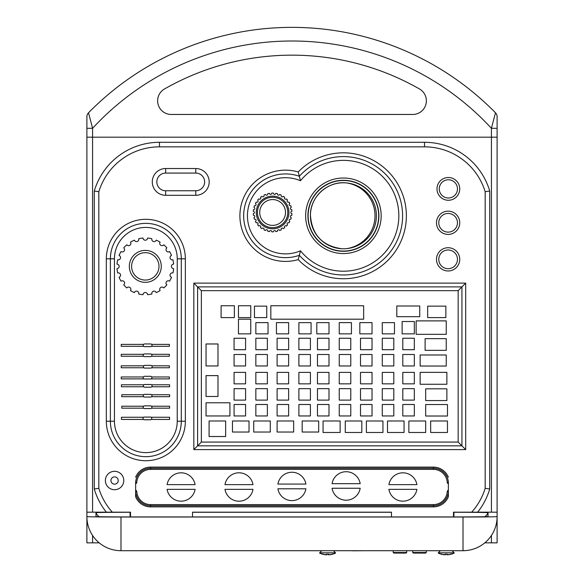 <?xml version="1.0" encoding="UTF-8"?>
<svg xmlns="http://www.w3.org/2000/svg" width="584" height="584" viewBox="0 0 584 584"><rect width="100%" height="100%" fill="white"/><g stroke="black" fill="none" stroke-linecap="round" stroke-linejoin="round"><path stroke-width="0.88" d="M391.47 516.672L391.47 512.183L192.53 512.183L192.53 516.672M130.509 516.942L130.509 512.183L86.899 512.183L86.899 516.621A34.091 34.091 0 0 0 120.983 550.712A34.091 34.084 -0 0 1 86.899 516.621A34.091 0.409 180 0 0 120.983 517.023L463.017 517.023A34.091 0.409 180 0 0 497.108 516.621L497.108 512.183L453.491 512.183L453.491 516.942M453.491 512.27L453.921 512.27A34.091 0.409 180 0 1 488.012 512.672L488.012 516.541A34.091 0.409 180 0 1 453.921 516.942L130.079 516.942A34.091 0.409 180 0 1 95.988 516.541L95.988 512.672A34.091 0.409 180 0 1 130.079 512.27L130.509 512.27M192.53 512.27L391.47 512.27M120.983 517.023L120.983 550.712L463.017 550.712A34.091 34.091 0 0 0 497.108 516.621A34.091 34.084 -0 0 1 463.017 550.705L463.017 517.023M151.584 384.783L169.601 384.783L169.601 386.769L151.731 386.769M143.686 386.769L121.421 386.769L121.421 384.783L143.832 384.783M151.512 406.216L169.601 406.216L169.601 408.172L151.555 408.172M143.569 408.172L121.793 408.172L121.793 406.216L143.613 406.216M151.599 394.74L169.601 394.74L169.601 396.697L151.57 396.697M143.657 396.697L121.793 396.697L121.793 394.74L143.635 394.74M151.081 417.253L169.601 417.253L169.601 419.429L151.322 419.429M143.43 419.429L121.421 419.429L121.421 417.253L143.671 417.253M151.723 376.965L169.367 376.965L169.367 378.885L151.088 378.885M143.941 378.885L121.231 378.885L121.231 376.965L143.314 376.965M151.512 354.305L169.367 354.305L169.367 356.255L151.512 356.255M143.569 356.255L121.231 356.255L121.231 354.305L143.569 354.305M151.687 344.392L169.367 344.392L169.367 346.312L151.563 346.312M143.715 346.312L121.231 346.312L121.231 344.392L143.591 344.392M151.803 365.818L169.367 365.818L169.367 367.767L151.694 367.767M143.868 367.767L121.231 367.767L121.231 365.818L143.759 365.818M144.577 394.361A1.351 1.351 0 0 0 143.226 395.704A1.351 1.351 0 0 0 144.577 397.054L150.657 397.054A1.351 1.351 0 0 0 152.001 395.704A1.351 1.351 0 0 0 150.657 394.361L144.577 394.361M144.671 384.498A1.351 1.351 0 0 0 143.321 385.841A1.351 1.351 0 0 0 144.671 387.192L150.752 387.192A1.351 1.351 0 0 0 152.095 385.841A1.351 1.351 0 0 0 150.752 384.498L144.671 384.498M144.525 405.865A1.351 1.351 0 0 0 143.175 407.216A1.351 1.351 0 0 0 144.525 408.566L150.599 408.566A1.351 1.351 0 0 0 151.95 407.216A1.351 1.351 0 0 0 150.599 405.865L144.525 405.865M138.707 294A28.404 28.404 0 0 0 143.029 294.686A2.27 2.27 0 0 1 145.299 292.504A2.27 2.27 0 0 1 147.57 294.686A28.404 28.404 0 0 0 151.891 294A2.27 2.27 0 0 1 153.373 291.226A2.27 2.27 0 0 1 156.213 292.599A28.404 28.404 0 0 0 160.104 290.613A2.27 2.27 0 0 1 160.658 287.511A2.27 2.27 0 0 1 163.783 287.941A28.404 28.404 0 0 0 166.871 284.853A2.27 2.27 0 0 1 166.447 281.729A2.27 2.27 0 0 1 169.542 281.174A28.404 28.404 0 0 0 171.528 277.276A2.27 2.27 0 0 1 170.156 274.443A2.27 2.27 0 0 1 172.93 272.962A28.404 28.404 0 0 0 173.616 268.64A2.27 2.27 0 0 1 171.433 266.37A2.27 2.27 0 0 1 173.616 264.099A28.404 28.404 0 0 0 172.93 259.778A2.27 2.27 0 0 1 170.156 258.296A2.27 2.27 0 0 1 171.528 255.456A28.404 28.404 0 0 0 169.542 251.558A2.27 2.27 0 0 1 166.447 251.003A2.27 2.27 0 0 1 166.871 247.886A28.404 28.404 0 0 0 163.783 244.791A2.27 2.27 0 0 1 160.658 245.222A2.27 2.27 0 0 1 160.104 242.126A28.404 28.404 0 0 0 156.213 240.141A2.27 2.27 0 0 1 153.373 241.513A2.27 2.27 0 0 1 151.891 238.739A28.404 28.404 0 0 0 147.57 238.053A2.27 2.27 0 0 1 145.299 240.236A2.27 2.27 0 0 1 143.029 238.053A28.404 28.404 0 0 0 138.707 238.739A2.27 2.27 0 0 1 137.225 241.513A2.27 2.27 0 0 1 134.393 240.141A28.404 28.404 0 0 0 130.495 242.126A2.27 2.27 0 0 1 129.94 245.222A2.27 2.27 0 0 1 126.816 244.791A28.404 28.404 0 0 0 123.728 247.886A2.27 2.27 0 0 1 124.158 251.003A2.27 2.27 0 0 1 121.056 251.558A28.404 28.404 0 0 0 119.07 255.456A2.27 2.27 0 0 1 120.443 258.296A2.27 2.27 0 0 1 117.669 259.778A28.404 28.404 0 0 0 116.983 264.099A2.27 2.27 0 0 1 119.165 266.37A2.27 2.27 0 0 1 116.983 268.64A28.404 28.404 0 0 0 117.669 272.962A2.27 2.27 0 0 1 120.443 274.443A2.27 2.27 0 0 1 119.07 277.276A28.404 28.404 0 0 0 121.056 281.174A2.27 2.27 0 0 1 124.158 281.729A2.27 2.27 0 0 1 123.728 284.853A28.404 28.404 0 0 0 126.816 287.941A2.27 2.27 0 0 1 129.94 287.511A2.27 2.27 0 0 1 130.495 290.613A28.404 28.404 0 0 0 134.393 292.599A2.27 2.27 0 0 1 137.225 291.226A2.27 2.27 0 0 1 138.707 294M161.272 266.37A15.972 15.972 0 0 1 137.313 280.196A15.972 15.972 0 0 1 137.313 252.536A15.972 15.972 0 0 1 161.272 266.37M471.682 512.183A63.408 63.408 0 0 0 485.173 488.326L485.173 191.713A63.408 63.408 0 0 0 424.539 146.847L159.461 146.847A63.408 63.408 0 0 0 98.827 191.713L98.827 488.326A63.408 63.408 0 0 0 112.318 512.183M123.786 480.515A9.205 9.205 0 0 1 114.581 489.713A9.205 9.205 0 0 1 105.375 480.515A9.205 9.205 0 0 1 114.581 471.31A9.205 9.205 0 0 1 123.786 480.515M195.793 168.528A13.388 13.388 0 0 1 209.181 181.916A13.388 13.388 0 0 1 195.793 195.304L165.673 195.304A13.388 13.388 0 0 1 152.285 181.916A13.388 13.388 0 0 1 165.673 168.528L195.793 168.528L195.793 173.076A8.84 8.84 0 0 1 204.634 181.916A8.84 8.84 0 0 1 195.793 190.756L165.673 190.756L165.673 195.304M448.366 482.413A14.965 14.965 0 0 0 433.416 468.244L150.584 468.244A14.965 14.965 0 0 0 135.634 482.413L136.773 482.479A13.833 13.833 0 0 1 150.584 469.383L433.416 469.383A13.833 13.833 0 0 1 447.227 482.479L448.366 482.413L448.366 496.765L448.366 491.567L447.227 491.509A13.833 13.833 0 0 1 433.416 504.605L150.584 504.605A13.833 13.833 0 0 1 136.773 491.509A1.139 1.139 0 0 0 135.634 490.436M136.773 491.509L135.634 491.567L135.634 496.765L135.634 482.413M459.739 188.887A11.381 11.381 0 0 0 442.679 179.032A11.381 11.381 0 0 0 442.679 198.743A11.381 11.381 0 0 0 459.739 188.887M459.739 222.781A11.622 11.622 0 0 0 442.307 212.715A11.622 11.622 0 0 0 442.307 232.848A11.622 11.622 0 0 0 459.739 222.781M459.739 259.347A11.622 11.622 0 0 0 442.307 249.28A11.622 11.622 0 0 0 442.307 269.414A11.622 11.622 0 0 0 459.739 259.347M298.205 259.617L299.337 255.303A59.196 59.196 0 0 0 384.498 258.391A59.196 59.196 0 0 0 384.498 173.178A59.196 59.196 0 0 0 299.337 176.273L298.205 171.959A45.625 45.625 0 0 0 239.9 215.788A45.625 45.625 0 0 0 298.205 259.617A62.962 62.962 0 0 0 387.703 260.537A62.962 62.962 0 0 0 387.703 171.039A62.962 62.962 0 0 0 298.205 171.959M300.468 180.748L299.337 176.273A41.858 41.858 0 0 0 243.674 215.788A41.858 41.858 0 0 0 299.337 255.303L300.468 250.821A38.091 38.091 0 0 1 247.441 215.788A38.091 38.091 0 0 1 300.468 180.748A55.422 55.422 0 0 1 381.257 175.295A55.422 55.422 0 0 1 381.257 256.274A55.422 55.422 0 0 1 300.468 250.821M381.177 215.788A37.77 37.77 0 0 1 324.522 248.492A37.77 37.77 0 0 1 324.522 183.077A37.77 37.77 0 0 1 381.177 215.788A37.77 37.77 0 0 0 324.522 183.077A37.77 37.77 0 0 0 324.522 248.492A37.77 37.77 0 0 0 381.177 215.788M291.788 215.35A19.389 19.389 0 0 0 291.964 213.634A1.168 1.168 0 0 1 290.832 212.466A1.168 1.168 0 0 1 291.964 211.306A19.389 19.389 0 0 0 291.788 209.59A1.168 1.168 0 0 1 290.43 208.685A1.168 1.168 0 0 1 291.299 207.305A19.389 19.389 0 0 0 290.766 205.663A1.168 1.168 0 0 1 289.255 205.057A1.168 1.168 0 0 1 289.817 203.531A19.389 19.389 0 0 0 288.956 202.035A1.168 1.168 0 0 1 287.35 201.757A1.168 1.168 0 0 1 287.583 200.151A19.389 19.389 0 0 0 286.43 198.867A1.168 1.168 0 0 1 284.802 198.932A1.168 1.168 0 0 1 284.693 197.304A19.389 19.389 0 0 0 283.298 196.29A1.168 1.168 0 0 1 281.722 196.691A1.168 1.168 0 0 1 281.276 195.122A19.389 19.389 0 0 0 279.7 194.421A1.168 1.168 0 0 1 278.239 195.144A1.168 1.168 0 0 1 277.48 193.706A19.389 19.389 0 0 0 275.794 193.341A1.168 1.168 0 0 1 274.517 194.348A1.168 1.168 0 0 1 273.473 193.1A19.389 19.389 0 0 0 271.75 193.1A1.168 1.168 0 0 1 270.706 194.348A1.168 1.168 0 0 1 269.428 193.341A19.389 19.389 0 0 0 267.742 193.706A1.168 1.168 0 0 1 266.983 195.144A1.168 1.168 0 0 1 265.516 194.421A19.389 19.389 0 0 0 263.946 195.122A1.168 1.168 0 0 1 263.501 196.691A1.168 1.168 0 0 1 261.924 196.29A19.389 19.389 0 0 0 260.53 197.304A1.168 1.168 0 0 1 260.42 198.932A1.168 1.168 0 0 1 258.792 198.867A19.389 19.389 0 0 0 257.639 200.151A1.168 1.168 0 0 1 257.873 201.757A1.168 1.168 0 0 1 256.267 202.035A19.389 19.389 0 0 0 255.405 203.531A1.168 1.168 0 0 1 255.967 205.057A1.168 1.168 0 0 1 254.456 205.663A19.389 19.389 0 0 0 253.923 207.305A1.168 1.168 0 0 1 254.785 208.685A1.168 1.168 0 0 1 253.434 209.59A19.389 19.389 0 0 0 253.259 211.306A1.168 1.168 0 0 1 254.39 212.466A1.168 1.168 0 0 1 253.259 213.634A19.389 19.389 0 0 0 253.434 215.35A1.168 1.168 0 0 1 254.785 216.255A1.168 1.168 0 0 1 253.923 217.635A19.389 19.389 0 0 0 254.456 219.277A1.168 1.168 0 0 1 255.967 219.883A1.168 1.168 0 0 1 255.405 221.409A19.389 19.389 0 0 0 256.267 222.898A1.168 1.168 0 0 1 257.873 223.183A1.168 1.168 0 0 1 257.639 224.789A19.389 19.389 0 0 0 258.792 226.074A1.168 1.168 0 0 1 260.42 226.008A1.168 1.168 0 0 1 260.53 227.636A19.389 19.389 0 0 0 261.924 228.651A1.168 1.168 0 0 1 263.501 228.249A1.168 1.168 0 0 1 263.946 229.819A19.389 19.389 0 0 0 265.516 230.519A1.168 1.168 0 0 1 266.983 229.797A1.168 1.168 0 0 1 267.742 231.235A19.389 19.389 0 0 0 269.428 231.6A1.168 1.168 0 0 1 270.706 230.592A1.168 1.168 0 0 1 271.75 231.841A19.389 19.389 0 0 0 273.473 231.841A1.168 1.168 0 0 1 274.517 230.592A1.168 1.168 0 0 1 275.794 231.6A19.389 19.389 0 0 0 277.48 231.235A1.168 1.168 0 0 1 278.239 229.797A1.168 1.168 0 0 1 279.7 230.519A19.389 19.389 0 0 0 281.276 229.819A1.168 1.168 0 0 1 281.722 228.249A1.168 1.168 0 0 1 283.298 228.651A19.389 19.389 0 0 0 284.693 227.636A1.168 1.168 0 0 1 284.802 226.008A1.168 1.168 0 0 1 286.43 226.074A19.389 19.389 0 0 0 287.583 224.789A1.168 1.168 0 0 1 287.35 223.183A1.168 1.168 0 0 1 288.956 222.898A19.389 19.389 0 0 0 289.817 221.409A1.168 1.168 0 0 1 289.255 219.883A1.168 1.168 0 0 1 290.766 219.277A19.389 19.389 0 0 0 291.299 217.635A1.168 1.168 0 0 1 290.43 216.255A1.168 1.168 0 0 1 291.788 215.35M288.941 212.466A16.33 16.33 0 0 1 264.442 226.614A16.33 16.33 0 0 1 264.442 198.326A16.33 16.33 0 0 1 288.941 212.466M287.781 212.466A15.177 15.177 0 0 0 265.026 199.327A15.177 15.177 0 0 0 265.026 225.614A15.177 15.177 0 0 0 287.781 212.466M376.41 215.788A33.003 33.003 0 0 1 341.83 248.748A33.003 33.003 0 0 1 310.425 214.729A33.003 33.003 0 0 1 343.932 182.785A33.003 33.003 0 0 1 376.41 215.788M341.83 248.748C322.237 245.981 311.768 234.688 310.418 214.868C310.418 196.275 328.383 180.565 346.743 182.953A33.2 33.2 0 0 1 346.743 248.616M193.83 449.607L465.696 449.607L465.696 283.123L461.929 286.89L197.596 286.89L193.83 283.123L193.83 449.607L201.363 442.073L201.363 290.657L458.163 290.657L458.163 442.073L201.363 442.073M465.696 449.607L458.163 442.073M458.163 290.657L461.929 286.89L461.929 445.84L197.596 445.84L197.596 286.89L201.363 290.657M446.877 384.257L446.877 372.351L420.144 372.351L420.144 384.257L446.877 384.257M447.468 416.02L447.468 404.529L425.678 404.529L425.678 416.02L447.468 416.02M446.242 350.334L446.242 338.647L425.108 338.647L425.108 350.334L446.242 350.334M425.678 432.481L425.678 420.998L408.866 420.998L408.866 432.481L425.678 432.481M361.825 432.481L361.825 420.998L345.268 420.998L345.268 432.481L361.825 432.481M404.055 432.481L404.055 420.998L387.499 420.998L387.499 432.481L404.055 432.481M382.943 432.481L382.943 420.998L366.387 420.998L366.387 432.481L382.943 432.481M447.468 432.481L447.468 420.998L430.656 420.998L430.656 432.481L447.468 432.481M340.122 432.481L340.122 420.998L323.062 420.998L323.062 432.481L340.122 432.481M446.877 400.558L446.877 388.82L425.678 388.82L425.678 400.558L446.877 400.558M446.242 366.029L446.242 354.984L420.144 354.984L420.144 366.029L446.242 366.029M446.242 334.325L446.242 320.879L416.144 320.879L416.144 334.325L446.242 334.325M427.671 317.601L445.855 317.601L445.855 306.14L427.671 306.14L427.671 317.601M250.755 333.858L250.755 319.2L238.462 319.2L238.462 333.858L250.755 333.858M238.462 305.753L238.462 317.601L250.755 317.601L250.755 305.753L238.462 305.753M254.456 306.14L254.456 317.601L266.749 317.601L266.749 306.14L254.456 306.14M221.102 305.753L221.102 317.601L234.367 317.601L234.367 305.753L221.102 305.753M302.176 432.036L318.689 432.036L318.689 420.991L302.176 420.991L302.176 432.036M363.649 319.2L363.649 305.753L270.83 305.753L270.83 319.2L363.649 319.2M206.05 343.976L206.05 365.964L217.993 365.964L217.993 343.976L206.05 343.976M206.05 375.621L206.05 396.478L217.993 396.478L217.993 375.621L206.05 375.621M232.468 420.991L232.468 432.036L249.025 432.036L249.025 420.991L232.468 420.991M277.108 420.991L277.108 432.036L293.672 432.036L293.672 420.991L277.108 420.991M276.444 322.623L276.444 333.858L288.635 333.858L288.635 322.623L276.444 322.623M351.437 333.858L351.437 322.623L339.246 322.623L339.246 333.858L351.437 333.858M298.884 322.645L298.884 333.858L311.075 333.858L311.075 322.645L298.884 322.645M382.279 322.645L382.279 333.858L394.477 333.858L394.477 322.645L382.279 322.645M288.635 365.964L288.635 354.495L277.108 354.495L277.108 365.964L288.635 365.964M310.411 415.954L310.411 404.493L298.884 404.493L298.884 415.954L310.411 415.954M298.884 372.388L298.884 383.856L310.411 383.856L310.411 372.388L298.884 372.388M298.884 338.245L298.884 349.707L310.411 349.707L310.411 338.245L298.884 338.245M288.635 338.245L277.108 338.245L277.108 349.707L288.635 349.707L288.635 338.245M277.108 388.645L277.108 400.113L288.635 400.113L288.635 388.645L277.108 388.645M267.37 400.113L267.37 388.645L255.85 388.645L255.85 400.113L267.37 400.113M245.594 365.964L245.594 354.495L234.074 354.495L234.074 365.964L245.594 365.964M245.594 404.493L234.074 404.493L234.074 415.954L245.594 415.954L245.594 404.493M234.074 388.645L234.074 400.113L245.594 400.113L245.594 388.645L234.074 388.645M350.772 365.964L350.772 354.495L339.246 354.495L339.246 365.964L350.772 365.964M350.772 349.707L350.772 338.245L339.246 338.245L339.246 349.707L350.772 349.707M350.772 415.954L350.772 404.493L339.246 404.493L339.246 415.954L350.772 415.954M317.47 372.388L317.47 383.856L328.996 383.856L328.996 372.388L317.47 372.388M317.47 388.645L317.47 400.113L328.996 400.113L328.996 388.645L317.47 388.645M360.511 372.388L360.511 383.856L372.03 383.856L372.03 372.388L360.511 372.388M360.511 404.493L360.511 415.954L372.03 415.954L372.03 404.493L360.511 404.493M382.279 338.245L382.279 349.707L393.806 349.707L393.806 338.245L382.279 338.245M382.279 372.388L382.279 383.856L393.806 383.856L393.806 372.388L382.279 372.388M382.279 404.493L382.279 415.954L393.806 415.954L393.806 404.493L382.279 404.493M402.799 354.495L402.799 365.964L414.326 365.964L414.326 354.495L402.799 354.495M402.799 388.645L402.799 400.113L414.326 400.113L414.326 388.645L402.799 388.645M402.799 404.493L402.799 415.954L414.326 415.954L414.326 404.493L402.799 404.493M402.799 372.388L402.799 383.856L414.326 383.856L414.326 372.388L402.799 372.388M402.799 338.245L402.799 349.707L414.326 349.707L414.326 338.245L402.799 338.245M382.279 388.645L382.279 400.113L393.806 400.113L393.806 388.645L382.279 388.645M382.279 354.495L382.279 365.964L393.806 365.964L393.806 354.495L382.279 354.495M360.511 388.645L360.511 400.113L372.03 400.113L372.03 388.645L360.511 388.645M372.03 349.707L372.03 338.245L360.511 338.245L360.511 349.707L372.03 349.707M360.511 354.495L360.511 365.964L372.03 365.964L372.03 354.495L360.511 354.495M328.996 415.954L328.996 404.493L317.47 404.493L317.47 415.954L328.996 415.954M350.772 400.113L350.772 388.645L339.246 388.645L339.246 400.113L350.772 400.113M328.996 338.245L317.47 338.245L317.47 349.707L328.996 349.707L328.996 338.245M317.47 354.495L317.47 365.964L328.996 365.964L328.996 354.495L317.47 354.495M339.246 372.388L339.246 383.856L350.772 383.856L350.772 372.388L339.246 372.388M234.074 372.388L234.074 383.856L245.594 383.856L245.594 372.388L234.074 372.388M245.594 338.245L234.074 338.245L234.074 349.707L245.594 349.707L245.594 338.245M267.37 349.707L267.37 338.245L255.85 338.245L255.85 349.707L267.37 349.707M267.37 415.954L267.37 404.493L255.85 404.493L255.85 415.954L267.37 415.954M288.635 404.493L277.108 404.493L277.108 415.954L288.635 415.954L288.635 404.493M310.411 365.964L310.411 354.495L298.884 354.495L298.884 365.964L310.411 365.964M310.411 400.113L310.411 388.645L298.884 388.645L298.884 400.113L310.411 400.113M277.108 372.388L277.108 383.856L288.635 383.856L288.635 372.388L277.108 372.388M255.85 372.388L255.85 383.856L267.37 383.856L267.37 372.388L255.85 372.388M255.85 354.495L255.85 365.964L267.37 365.964L267.37 354.495L255.85 354.495M316.805 322.645L316.805 333.858L328.996 333.858L328.996 322.645L316.805 322.645M359.839 322.623L359.839 333.858L372.03 333.858L372.03 322.623L359.839 322.623M255.85 322.623L255.85 333.858L268.041 333.858L268.041 322.623L255.85 322.623M402.135 321.521L402.135 333.858L414.326 333.858L414.326 321.521L402.135 321.521M253.733 432.036L270.29 432.036L270.29 420.991L253.733 420.991L253.733 432.036M396.799 306.001L396.799 316.681L419.743 316.681L419.743 306.001L396.799 306.001M225.65 436.511L225.65 420.991L209.094 420.991L209.094 436.511L225.65 436.511M206.05 402.785L206.05 415.954L229.928 415.954L229.928 402.785L206.05 402.785M135.634 491.567A14.965 14.965 0 0 0 150.584 505.737L433.416 505.737A14.965 14.965 0 0 0 448.366 491.567M332.07 488.246A14.25 14.25 0 0 0 360.197 488.246L332.07 488.246M332.07 483.669L360.197 483.669A14.25 14.25 0 0 0 332.07 483.669M224.971 489.348A14.206 14.206 0 0 0 252.989 489.348L224.971 489.348M167.082 489.348A14.206 14.206 0 0 0 195.093 489.348L167.082 489.348M277.896 488.793A14.206 14.206 0 0 0 305.906 488.793L277.896 488.793M416.918 489.348L388.907 489.348A14.206 14.206 0 0 0 416.918 489.348M416.918 484.64A14.206 14.206 0 0 0 388.907 484.64L416.918 484.64M305.906 484.078A14.206 14.206 0 0 0 277.896 484.078L305.906 484.078M195.093 484.64A14.206 14.206 0 0 0 167.082 484.64L195.093 484.64M252.989 484.64A14.206 14.206 0 0 0 224.971 484.64L252.989 484.64M484.786 542.85L497.101 542.85L497.101 516.716M497.101 512.183L497.101 137.189L86.892 137.189L86.892 542.85L99.214 542.85M352.7 550.712L338.808 550.712M364.964 550.712L352.7 550.807M406.661 550.712L406.661 552.508L406.092 553.077L393.777 553.077L393.207 552.508L406.661 552.508M426.262 550.712L426.262 552.508L425.692 553.077L413.311 553.077L412.742 552.508L426.262 552.508M414.348 553.077L424.648 553.077M485.173 488.326L489.721 488.99L489.721 191.041A67.948 67.948 0 0 0 424.539 142.299L159.461 142.299A67.948 67.948 0 0 0 94.279 191.041L94.279 488.99A67.948 67.948 0 0 0 106.361 512.183M497.101 137.189L497.101 116.771A5.679 5.679 0 0 0 495.48 112.792L491.421 128.305L491.421 512.183M497.101 128.305L491.421 128.305A271.414 271.414 0 0 0 92.579 128.305L88.52 112.792A5.679 5.679 0 0 0 86.892 116.771L86.892 128.305L92.579 128.305L92.579 512.183M86.892 128.305L86.892 137.189M164.498 88.98A257.252 257.252 0 0 1 419.502 88.98A13.636 13.636 0 0 1 412.742 114.457L171.258 114.457A13.636 13.636 0 0 1 164.498 88.98M495.48 112.792A285.05 285.05 0 0 0 88.52 112.792M98.827 191.713L94.279 191.041M485.173 191.713L489.721 191.041M98.827 488.326L94.279 488.99M159.461 142.299L159.461 146.847L424.539 146.847L424.539 142.299M144.744 365.387A1.351 1.351 0 0 0 143.394 366.737A1.351 1.351 0 0 0 144.744 368.088L150.818 368.088A1.351 1.351 0 0 0 152.168 366.737A1.351 1.351 0 0 0 150.818 365.387L144.744 365.387M144.598 343.947A1.351 1.351 0 0 0 143.248 345.29A1.351 1.351 0 0 0 144.598 346.641L150.679 346.641A1.351 1.351 0 0 0 152.023 345.29A1.351 1.351 0 0 0 150.679 343.947L144.598 343.947M144.474 376.293A1.351 1.351 0 0 0 143.131 377.644A1.351 1.351 0 0 0 144.474 378.994L150.555 378.994A1.351 1.351 0 0 0 151.906 377.644A1.351 1.351 0 0 0 150.555 376.293L144.474 376.293M144.503 353.933A1.351 1.351 0 0 0 143.153 355.284A1.351 1.351 0 0 0 144.503 356.627L150.577 356.627A1.351 1.351 0 0 0 151.928 355.284A1.351 1.351 0 0 0 150.577 353.933L144.503 353.933M144.336 419.772L150.417 419.772A1.351 1.351 0 0 0 151.76 418.429A1.351 1.351 0 0 0 150.417 417.078L144.336 417.078A1.351 1.351 0 0 0 142.985 418.429A1.351 1.351 0 0 0 144.336 419.772M440.358 550.712L438.248 552.814L454.162 552.814L452.06 550.712M438.248 552.814L454.162 552.814M443.811 554.734L444.585 554.793L443.811 554.734A18.133 17.754 -115.3 0 1 441.263 554.187L441.694 553.946M444.592 554.742L444.585 554.793A17.98 11.33 -77.1 0 1 443.314 554.442A17.98 13.607 74.6 0 0 444.935 554.793L445.548 554.209L445.512 554.756L445.563 554.209M445.118 554.187L445.074 554.187A18.133 3.336 95.1 0 0 445.504 554.734L444.935 554.793M454.162 553.077A18.184 18.184 0 0 1 451.271 554.187L451.147 554.187A18.133 17.754 115.3 0 1 448.6 554.734L447.826 554.793A17.98 11.33 77.1 0 0 449.096 554.442A17.98 13.607 -74.6 0 1 447.475 554.793L446.913 554.734A18.133 3.336 -95.1 0 0 447.337 554.187L447.293 554.187M321.733 550.712L319.63 552.814L335.537 552.814L333.435 550.712M319.63 552.814L335.537 552.814M325.193 554.734L325.967 554.793L325.193 554.734A18.133 17.754 -115.3 0 1 322.645 554.187L323.069 553.946M325.952 554.793L325.967 554.793A17.98 11.33 -77.1 0 1 324.697 554.442A17.98 13.607 74.6 0 0 326.317 554.793L326.93 554.209L326.894 554.756M326.5 554.187L326.449 554.187A18.133 3.336 95.1 0 0 326.879 554.734L326.317 554.793M335.537 553.077A18.184 18.184 0 0 1 332.654 554.187L332.522 554.187A18.133 17.754 115.3 0 1 329.982 554.734L329.208 554.793A17.98 11.33 77.1 0 0 330.478 554.442A17.98 13.607 -74.6 0 1 328.85 554.793L328.288 554.734A18.133 3.336 -95.1 0 0 328.719 554.187L328.668 554.187M453.921 512.27L453.921 516.942M130.079 516.942L130.079 512.27M411.705 516.942L377.68 516.942M206.32 516.942L172.295 516.942M488.012 512.672A9.088 9.088 -0 0 1 484.8 516.709M99.2 516.709A9.088 9.088 0 0 1 95.988 512.672M114.442 421.217L114.442 258.822A31.397 31.397 0 0 1 145.839 227.417A31.397 31.397 0 0 1 177.237 258.822L177.237 421.217A31.397 31.397 0 0 1 145.839 452.615A31.397 31.397 0 0 1 114.442 421.217L110.383 421.217A35.456 35.456 0 0 0 145.839 456.673A35.456 35.456 0 0 0 181.296 421.217L181.296 258.822A35.456 35.456 0 0 0 145.839 223.365A35.456 35.456 0 0 0 110.383 258.822L110.383 421.217L106.325 421.217A39.515 39.515 0 0 0 145.839 460.732A39.515 39.515 0 0 0 185.354 421.217L185.354 258.822A39.515 39.515 0 0 0 145.839 219.307A39.515 39.515 0 0 0 106.325 258.822L106.325 421.217M158.994 266.37A13.695 13.695 0 0 1 138.452 278.232A13.695 13.695 0 0 1 138.452 254.507A13.695 13.695 0 0 1 158.994 266.37M114.442 258.822L106.325 258.822M177.237 258.822L185.354 258.822M177.237 421.217L185.354 421.217M465.696 283.123L193.83 283.123M135.634 496.765A16.104 16.104 0 0 0 150.584 506.875L433.416 506.875A16.104 16.104 0 0 0 448.366 496.765M448.366 477.216A16.104 16.104 0 0 0 433.416 467.112L150.584 467.112A16.104 16.104 0 0 0 135.634 477.216M195.793 195.304L195.793 190.756M165.673 168.528L165.673 173.076L195.793 173.076M165.673 190.756A8.84 8.84 0 0 1 156.833 181.916A8.84 8.84 0 0 1 165.673 173.076M110.945 480.515A3.635 3.635 0 0 1 116.398 477.362A3.635 3.635 0 0 1 116.398 483.661A3.635 3.635 0 0 1 110.945 480.515M457.469 188.887A9.103 9.103 0 0 1 443.811 196.772A9.103 9.103 0 0 1 443.811 181.003A9.103 9.103 0 0 1 457.469 188.887M457.469 222.781A9.351 9.351 0 0 1 443.446 230.877A9.351 9.351 0 0 1 443.446 214.686A9.351 9.351 0 0 1 457.469 222.781M457.469 259.347A9.351 9.351 0 0 1 443.446 267.443A9.351 9.351 0 0 1 443.446 251.251A9.351 9.351 0 0 1 457.469 259.347M285.51 212.466A12.899 12.899 0 0 1 266.158 223.643A12.899 12.899 0 0 1 266.158 201.297A12.899 12.899 0 0 1 285.51 212.466M378.906 215.788A35.493 35.493 0 0 1 325.66 246.528A35.493 35.493 0 0 1 325.66 185.048A35.493 35.493 0 0 1 378.906 215.788M378.688 215.788A35.274 35.274 0 0 0 325.77 185.237A35.274 35.274 0 0 0 325.77 246.338A35.274 35.274 0 0 0 378.688 215.788M150.584 469.383L150.584 467.112M433.416 469.383L433.416 467.112M433.416 504.605L433.416 506.875M150.584 504.605L150.584 506.875M135.634 483.552A1.139 1.139 0 0 0 136.773 482.479M447.227 482.479A1.139 1.139 0 0 0 448.366 483.552M448.366 490.436A1.139 1.139 0 0 0 447.227 491.509M491.421 535.462L491.421 542.85M92.579 542.85L92.579 535.462M477.639 512.183A67.948 67.948 0 0 0 489.721 488.99M447.337 554.187L445.074 554.187M328.719 554.187L326.449 554.187M393.207 550.712L393.207 552.508M412.742 550.712L412.742 552.508M438.248 553.077A18.184 18.184 0 0 0 441.139 554.187M451.271 554.187L450.717 553.946M445.096 554.209L447.315 554.209M319.63 553.077A18.184 18.184 0 0 0 322.514 554.187M332.654 554.187L332.099 553.946M326.478 554.209L328.697 554.209"/></g></svg>
